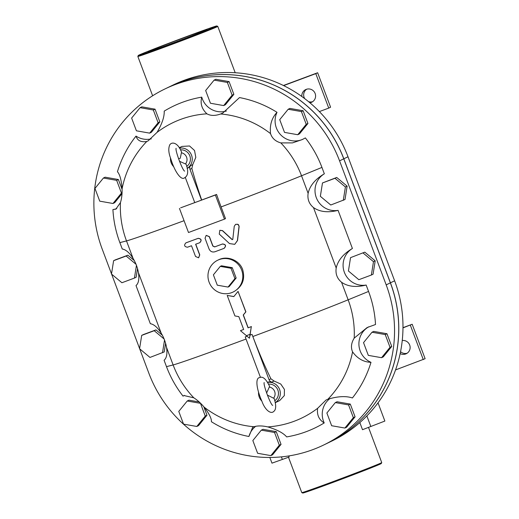 <?xml version="1.0" encoding="UTF-8"?>
<svg xmlns="http://www.w3.org/2000/svg" width="519" height="519" viewBox="0 0 519 519"><rect width="100%" height="100%" fill="white"/><g stroke="black" fill="none" stroke-linecap="round" stroke-linejoin="round"><path stroke-width="0.78" d="M220.264 266.383L221.496 265.793L232.259 267.681L236.145 278.022L234.912 278.619L231.026 268.278L220.264 266.383L213.393 274.836L217.286 285.184L228.042 287.072L234.912 278.619M232.259 267.681L231.026 268.278M236.145 278.022L229.275 286.475L228.042 287.072M182.811 38.179A31.484 0.538 159.4 0 1 207.016 29.648A31.484 0.538 159.4 0 1 177.738 41.228A31.484 0.538 159.4 0 1 148.077 51.803A31.484 0.538 159.4 0 1 182.811 38.179M138.268 55.475L137.84 56.422A42.701 0.733 -20.6 0 0 137.833 56.435A42.701 0.733 -20.6 0 0 174.352 43.492A42.701 0.733 -20.6 0 0 217.137 26.774A42.701 0.733 -20.6 0 0 217.779 26.391A42.701 0.733 -20.6 0 0 217.766 26.378L216.819 25.95A41.968 0.72 159.4 0 1 216.196 26.339A41.968 0.72 159.4 0 1 173.82 42.889A41.968 0.72 159.4 0 1 138.268 55.475A41.968 0.72 159.4 0 1 177.297 40.054A41.968 0.72 159.4 0 1 216.819 25.95M368.503 427.384L381.725 462.565A42.701 0.733 159.4 0 1 381.725 462.578A42.701 0.733 159.4 0 1 334.619 481.035A42.701 0.733 159.4 0 1 301.792 492.622A42.701 0.733 159.4 0 1 301.779 492.609L288.48 457.213M301.792 492.622L302.739 493.05A41.968 0.72 -20.6 0 0 334.995 481.664A41.968 0.72 -20.6 0 0 381.29 463.525L381.725 462.578M350.546 257.645L364.799 252.15L350.546 257.645L348.424 271.002L358.837 279.696L371.364 275.031L373.485 261.68L363.073 252.987M364.799 252.15L375.205 260.843L373.485 261.68M375.205 260.843L373.083 274.201L371.364 275.031M326.873 412.994L331.654 425.729L344.895 428.052L353.355 417.652L348.567 404.917L335.326 402.595L326.873 412.994M348.567 404.917L350.293 404.087L337.052 401.758L335.326 402.595M350.293 404.087L355.08 416.815L353.355 417.652M355.08 416.815L346.621 427.221L344.895 428.052M363.534 342.637L368.321 355.372L381.562 357.695L390.022 347.295L385.234 334.56L371.993 332.238L363.534 342.637M385.234 334.56L386.96 333.73L373.719 331.401L371.993 332.238M386.96 333.73L391.741 346.458L390.022 347.295M391.741 346.458L383.288 356.864L381.562 357.695M322.474 182.954L336.721 177.459L347.133 186.152L345.012 199.51L330.759 205.005L320.353 196.312L322.474 182.954L335.002 178.289L345.407 186.983L343.286 200.34M347.133 186.152L345.407 186.983M336.721 177.459L335.002 178.289M210.442 103.249L205.66 90.52L214.113 80.114L227.361 82.443L232.142 95.172L223.689 105.578L210.442 103.249M214.113 80.114L215.839 79.284L229.08 81.606L233.868 94.341L225.408 104.741L223.689 105.578M233.868 94.341L232.142 95.172M229.08 81.606L227.361 82.443M284.509 132.39L279.722 119.662L288.181 109.256L301.422 111.585L306.21 124.313L297.75 134.719L284.509 132.39M288.181 109.256L289.907 108.426L303.148 110.748L307.929 123.483L299.476 133.883L297.75 134.719M307.929 123.483L306.21 124.313M303.148 110.748L301.422 111.585M327.833 442.992A128.842 126.604 -115.8 0 0 327.859 442.979A128.842 126.604 -115.8 0 0 390.437 282.823L343.818 158.795A128.842 126.604 -115.8 0 0 169.058 86.971A128.842 126.604 -115.8 0 0 169.025 86.984M402.978 327.885L412.177 324.252L402.978 327.677M169.058 86.971L173.242 84.947A128.842 126.604 64.2 0 1 184.005 80.354A128.842 126.604 64.2 0 1 348.002 156.77L394.622 280.798A128.842 126.604 64.2 0 1 332.043 440.955L327.859 442.979M359.829 422.57L362.509 429.7L384.864 421.052L378.014 402.835M281.395 456.876L282.362 459.445L289.161 456.999L288.765 455.935M282.362 459.445L271.969 463.149L269.828 457.46M412.177 324.252L425.126 358.707L395.543 369.924M410.328 325.147L423.277 359.602M402.244 340.509A6.994 6.87 64.2 0 1 405.702 353.964A6.994 6.87 64.2 0 1 400.155 353.614M400.545 351.713A6.994 6.87 -115.8 0 0 407.175 353.199M319.354 111.591L328.741 108.095L315.792 73.64L283.64 85.609M328.741 108.095L330.59 107.199L317.641 72.751L315.792 73.64M283.4 85.492L317.641 72.751M301.844 96.515A6.994 6.87 64.2 0 1 315.027 93.219A6.994 6.87 64.2 0 1 309.914 102.794M306.619 89.242A6.994 6.87 -115.8 0 0 304.692 98.61M308.565 101.672A6.994 6.87 -115.8 0 0 312.639 101.698M165.613 343.247L164.231 351.934L149.978 357.429L139.572 348.736L141.693 335.384L143.413 334.547L155.947 329.883L154.221 330.72L164.16 339.024M141.693 335.384L154.221 330.72M164.542 339.977L162.512 352.771M155.947 329.883L162.382 335.261M261.297 430.147L263.016 429.317L276.257 431.639L281.045 444.374L279.319 445.205L270.866 455.611L257.625 453.282L252.837 440.553L261.297 430.147L274.538 432.476L279.319 445.205M276.257 431.639L274.538 432.476M281.045 444.374L272.585 454.774L270.866 455.611M203.772 406.695L206.977 415.226L205.258 416.063L196.798 426.469L183.557 424.14L178.77 411.411L187.229 401.005L200.47 403.334L205.258 416.063M187.229 401.005L188.948 400.168L199.264 401.985M206.977 415.226L198.524 425.632L196.798 426.469M137.535 268.55L136.153 277.243L134.434 278.074L136.465 265.28M136.088 264.327L126.143 256.023L127.869 255.192L115.341 259.857L113.616 260.687L111.494 274.045L121.907 282.738L134.434 278.074M126.143 256.023L113.616 260.687M127.869 255.192L134.304 260.57M140.085 107.667L141.804 106.836L155.045 109.165L159.833 121.894L158.107 122.724L153.326 109.996L140.085 107.667L131.625 118.073L136.413 130.801L149.654 133.13L158.107 122.724M155.045 109.165L153.326 109.996M159.833 121.894L151.373 132.3L149.654 133.13M118.384 179.522L116.658 180.353L103.417 178.023L105.136 177.193L118.384 179.522L122.101 189.416M122.088 192.77L121.446 193.081L116.658 180.353M122.056 193.619L114.712 202.657L112.986 203.487L121.446 193.081M103.417 178.023L94.958 188.429L99.745 201.158L112.986 203.487M178.542 158.788L180.255 158.276L181.546 152.106C178.134 143.023 172.334 141.343 169.836 144.704C168.214 148.2 168.5 152.8 170.699 158.503C174.747 172.068 181.358 180.82 184.55 177.803C188.099 175.798 188.618 171.27 186.1 164.231L179.457 161.26M181.468 152.813A6.87 6.753 64.2 0 1 185.601 163.803M180.411 149.861A9.206 9.044 64.2 0 1 186.691 166.482M267.512 395.536L267.81 395.303L274.162 398.508C276.309 405.248 276.179 409.556 273.766 411.437C270.704 414.564 264.891 409.744 261.933 401.297C255.938 387.687 255.445 377.689 259.74 377.592C262.147 376.405 265.456 377.65 269.601 386.383L266.604 393.065M273.662 398.079A6.87 6.753 -115.8 0 0 269.53 387.09M268.472 384.138A9.206 9.044 64.2 0 1 274.752 400.765M229.482 243.58L234.731 244.339L237.397 240.608L239.012 226.498L238.87 225.609L237.65 224.331L235.6 224.377L234.257 226.252L232.778 239.428L232.155 239.668L222.43 230.696L219.829 230.306L219.258 234.082L229.482 243.58M235.671 224.344L237.78 224.273L238.519 224.785L239.142 226.44L237.527 240.544L234.731 244.339M219.894 230.274L222.554 230.631L232.278 239.603M224.046 248.367C226.297 245.87 225.752 244.423 222.411 244.027A101.601 1.745 159.4 0 1 214.665 246.914L212.796 246.038L209.287 236.703L206.153 235.405L205.044 238.279L209.073 248.99C210.312 251.533 212.271 252.461 214.944 251.76A101.601 1.745 -20.6 0 0 224.046 248.367L224.299 248.251M206.218 235.373L209.41 236.645L212.92 245.98L214.788 246.856A100.861 1.732 -20.6 0 0 222.534 243.962C225.882 244.365 226.42 245.811 224.169 248.303M185.984 242.821L185.86 242.879C183.804 245.279 184.349 246.726 187.489 247.219A101.601 1.745 -20.6 0 0 191.498 245.747L195.527 256.464L198.582 257.8L199.64 254.952L195.618 244.235A101.601 1.745 -20.6 0 0 199.698 242.73C201.846 240.284 201.301 238.837 198.07 238.39A101.601 1.745 159.4 0 1 185.86 242.879L185.984 242.821A100.861 1.732 -20.6 0 0 198.193 238.325C201.43 238.779 201.969 240.226 199.821 242.665M195.747 244.19L199.77 254.887L198.641 257.768M246.421 335.689L249.444 338.213L250.061 334.333L246.421 335.689A101.601 1.745 -20.6 0 0 248.244 335.008A101.601 1.745 -20.6 0 0 250.067 334.333L251.313 326.633A101.601 1.745 159.4 0 1 248.063 327.839L243.236 314.994L245.772 311.893L238.065 291.386L233.81 296.602L227.212 295.428L234.919 315.935L238.831 316.635L243.658 329.481A101.601 1.745 159.4 0 1 240.459 330.668L246.428 335.683M240.459 330.668L240.582 330.609A100.861 1.732 -20.6 0 0 243.651 329.468M249.444 338.213L250.054 335.105A100.861 1.732 -20.6 0 0 252.026 334.372L250.054 335.105L251.313 326.633M227.212 295.428L233.842 296.531M238.065 291.386L245.896 311.835L243.359 314.936L248.186 327.781A100.861 1.732 -20.6 0 0 251.436 326.568M247.063 336.221L245.247 336.896A100.861 1.732 -20.6 0 0 247.063 336.221M260.454 377.384L245.234 336.902M252.013 334.379L269.056 379.72A3.678 3.62 -115.8 0 0 271.872 382.075A11.042 10.854 -115.8 0 0 267.382 382.231M252.026 334.372L252.837 336.526A100.796 18.632 69.6 0 0 270.937 378.812L274.058 381.017L280.76 384.028L284.418 389.406L284.328 395.595L279.663 400.584L275.18 402.75M258.566 392.163A11.042 10.854 -115.8 0 0 261.829 401.064M275.174 402.699A11.042 10.854 -115.8 0 0 267.493 382.412M179.444 208.404L188.507 232.518L224.448 219.141L215.385 195.027L180.651 207.821A99.992 1.713 -20.6 0 0 194.755 202.605L185.296 177.44M187.119 168.467A11.042 10.854 -115.8 0 0 190.544 165.697A3.678 3.62 -115.8 0 0 189.967 169.311L201.541 200.094L194.761 202.618M181.987 146.416L189.558 145.982L194.541 150.497L195.812 157.4L192.724 164.64L191.848 168.403A100.796 18.632 69.6 0 0 201.696 200.023A99.992 1.713 -20.6 0 0 216.585 194.443A98.96 18.295 69.6 0 0 221.1 206.919L225.506 218.635L224.448 219.141M221.1 206.919A100.861 1.732 -20.6 0 0 301.526 175.772L321.942 167.41A109.697 107.79 64.2 0 0 305.373 137.911L302.246 139.579L292.476 142.9L280.831 142.907A95.016 93.362 64.2 0 1 301.526 175.772L308.124 193.328C309.882 185.653 315.286 179.139 324.343 173.794A19.878 19.534 64.2 0 0 316.292 197.629A19.878 19.534 64.2 0 0 338.083 210.357L352.414 248.484A19.878 19.534 -115.8 0 0 344.369 272.319A19.878 19.534 -115.8 0 0 366.161 285.054C356.04 287.558 347.834 286.624 341.547 282.252C337.136 278.58 335.352 273.837 336.195 268.018C337.96 260.343 343.364 253.836 352.414 248.484M280.831 142.907C275.511 141.395 272.079 138.301 270.529 133.61C269.614 124.956 271.781 117.865 277.023 112.331A19.878 19.534 64.2 0 0 280.727 134.862A19.878 19.534 64.2 0 0 302.901 139.254M277.023 112.331A109.697 107.79 64.2 0 0 239.506 97.572L222.813 113.032L220.64 113.979A95.016 93.362 64.2 0 1 270.529 133.61M220.64 113.979C215.223 115.925 210.649 115.873 206.925 113.823C201.787 109.029 200.068 103.469 201.768 97.144A19.878 19.534 64.2 0 0 226.381 111.027M201.768 97.144A109.697 107.79 64.2 0 0 164.205 111.124C164.471 116.717 162.084 123.807 157.03 132.397A95.016 93.362 64.2 0 1 206.925 113.823M157.03 132.397L148.064 140.934L146.786 141.466C141.045 142.433 137.457 140.643 136.01 136.095A19.878 19.534 64.2 0 0 151.269 138.871M136.01 136.095A109.697 107.79 64.2 0 0 117.437 171.731C119.857 174.41 121.407 180.119 122.082 188.864A95.016 93.362 64.2 0 1 146.786 141.466M122.082 188.864C122.244 194.067 121.699 198.647 120.44 202.605L115.847 209.144L112.915 209.546A19.878 19.534 64.2 0 0 116.743 208.593M184.063 220.698A100.861 1.732 -20.6 0 1 126.506 240.913L133.104 258.468C129.529 252.779 125.916 249.626 122.263 249.003L119.87 242.62L126.506 240.913A95.016 93.362 64.2 0 1 120.44 202.605M215.385 195.027L216.585 194.443M241.659 270.075A17.672 17.361 -115.8 0 0 217.695 260.227A17.672 17.361 -115.8 0 0 209.754 283.692A17.672 17.361 -115.8 0 0 233.076 292.041A17.672 17.361 -115.8 0 0 241.659 270.075M217.695 260.227L218.434 259.87C227.063 255.342 239.421 260.051 242.658 269.595C245.351 279.222 242.399 286.585 233.816 291.684L233.076 292.041M164.808 89.021L168.993 86.997A128.842 126.604 64.2 0 1 343.753 158.82L390.372 282.855A128.842 126.604 64.2 0 1 327.8 443.012L323.616 445.036A128.842 126.604 -115.8 0 0 386.188 284.873L339.569 160.845A128.842 126.604 -115.8 0 0 164.808 89.021A128.842 126.604 -115.8 0 0 102.237 249.178L111.52 273.889M170.511 157.88A11.042 10.854 -115.8 0 0 173.768 166.781M187.112 168.416A11.042 10.854 -115.8 0 0 179.431 148.136M133.104 258.468C135.803 262.964 137.587 267.707 138.45 272.702C139.403 279.06 138.592 283.348 136.01 285.567L150.341 323.7C153.994 324.317 157.601 327.47 161.175 333.166C163.881 337.661 165.658 342.404 166.528 347.393C167.481 353.757 166.67 358.045 164.088 360.264L166.489 366.648L173.125 364.948A95.016 93.362 -115.8 0 0 193.814 397.814C197.434 400.143 200.872 403.244 204.116 407.11C209.215 413.734 211.648 418.606 211.402 421.726A109.697 107.79 64.2 0 0 248.919 436.485L252.682 427.273L254.012 426.741C257.729 425.619 262.303 425.671 267.726 426.897C277.049 429.667 283.361 433.008 286.663 436.914A109.697 107.79 64.2 0 0 324.219 422.933C318.951 419.761 316.752 414.889 317.622 408.323L325.997 400.065L327.865 399.254C337.785 396.257 345.972 395.828 352.42 397.963A109.697 107.79 64.2 0 0 370.988 362.327C363.566 362.067 357.422 358.577 352.563 351.856C350.701 347.477 351.253 342.897 354.205 338.116L367.115 327.56L375.516 324.511A109.697 107.79 64.2 0 0 368.561 291.438L348.145 299.807A100.861 1.732 159.4 0 1 252.837 336.526M368.769 326.801A19.878 19.534 -115.8 0 0 358.94 345.109A19.878 19.534 -115.8 0 0 370.988 362.327M330.097 398.462A19.878 19.534 -115.8 0 0 324.219 422.933M184.349 395.381A19.878 19.534 -115.8 0 0 183.051 396.146L183.986 395.536L193.814 397.814M255.711 426.287A19.878 19.534 -115.8 0 0 248.919 436.485M204.116 407.11A95.016 93.362 -115.8 0 0 254.012 426.741M183.051 396.146A109.697 107.79 64.2 0 1 166.489 366.648M267.726 426.897A95.016 93.362 -115.8 0 0 317.622 408.323M354.205 338.116A95.016 93.362 -115.8 0 0 348.145 299.807L341.547 282.252M327.865 399.254A95.016 93.362 -115.8 0 0 352.563 351.856M338.083 210.357C327.963 212.868 319.762 211.934 313.47 207.555C309.058 203.889 307.28 199.14 308.124 193.328M366.161 285.054L368.561 291.438M321.942 167.41L324.343 173.794M111.617 274.149L139.598 348.58M139.695 348.839L148.856 373.213A128.842 126.604 -115.8 0 0 323.616 445.036M119.87 242.62A109.697 107.79 64.2 0 1 112.915 209.546M343.818 158.795L348.002 156.77M390.437 282.823L394.622 280.798M370.838 426.514L366.862 415.92M271.872 382.075L274.058 381.017M270.937 378.812L269.056 379.72M189.967 169.311L191.848 168.403M192.724 164.64L190.544 165.697M166.528 347.393L173.125 364.948A100.861 1.732 159.4 0 0 246.045 339.05M313.47 207.555L336.195 268.018M138.45 272.702L161.175 333.166M343.753 158.82L339.569 160.845M390.372 282.855L386.188 284.873M137.833 56.435L152.625 95.781M217.779 26.391L235.204 72.751M176.116 148.298C174.922 149.959 182.383 170.264 184.615 171.134M264.177 382.581C262.984 384.235 270.444 404.548 272.676 405.417M179.211 147.766L181.994 146.416"/></g></svg>
